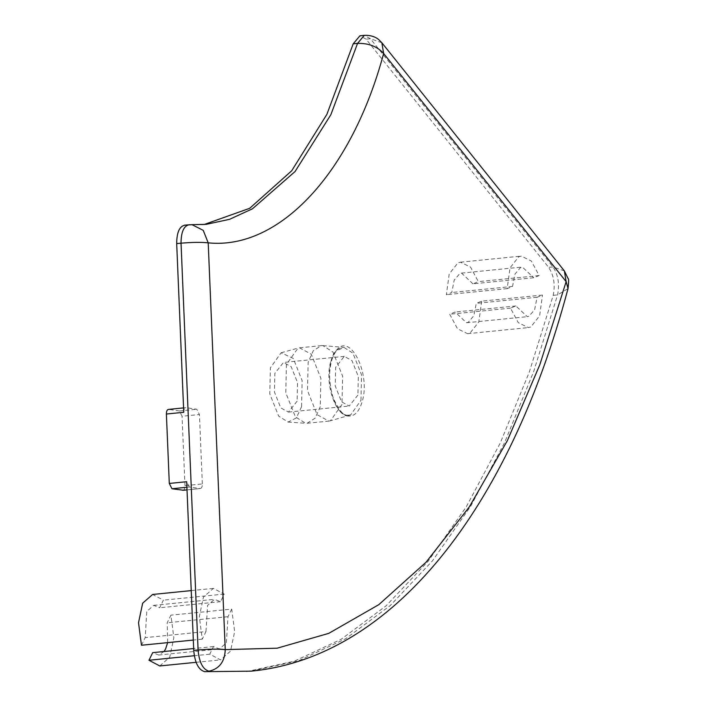 <?xml version="1.0" encoding="UTF-8"?>
<svg xmlns="http://www.w3.org/2000/svg" width="707" height="707" viewBox="0 0 707 707"><rect width="100%" height="100%" fill="white"/><g stroke="black" fill="none" stroke-linecap="round" stroke-linejoin="round"><path stroke-width="0.53" stroke-dasharray="3.54 2.65" d="M472.948 283.834L461.538 273.105L459.85 273.529L454.203 280.105L451.764 292.504L446.364 294.713L449.219 273.936L458.012 262.792L460.451 262.182L470.517 267.069L478.339 281.625L472.948 283.834L533.741 277.754L539.132 275.553L531.311 260.989L521.245 256.102L518.805 256.721L510.012 267.865L507.158 288.642L512.548 286.432L514.988 274.033L520.644 267.449L522.332 267.025L533.741 277.754M512.548 286.432L451.764 292.504M507.158 288.642L446.364 294.713M539.132 275.553L478.339 281.625M481.679 301.147L478.825 321.915L470.031 333.059L467.592 333.677L457.526 328.79L449.705 314.235L455.096 312.026L466.505 322.754L468.193 322.321L473.84 315.746L476.279 303.356L481.679 301.147L542.472 295.066L537.073 297.276L534.633 309.675L528.986 316.25L527.298 316.674L515.889 305.945L510.498 308.155L518.319 322.71L528.385 327.597L530.824 326.988L539.618 315.843L542.472 295.066M510.498 308.155L449.705 314.235M515.889 305.945L455.096 312.026M537.073 297.276L476.279 303.356M205.967 631.563L207.593 605.369L214.504 599.306L220.487 601.692L224.19 594.083L213.408 588.383L203.457 597.106L199.312 616.637L202.264 639.172L205.967 631.563L145.174 637.643L146.8 611.44L153.711 605.378L159.694 607.764L163.397 600.155L152.615 594.463M220.487 601.692L159.694 607.764M224.19 594.083L163.397 600.155M202.264 639.172L193.311 640.065M141.471 645.244L145.174 637.643M159.764 665.95L169.715 657.227L173.86 637.705L170.908 615.17L167.206 622.779L167.656 642.628M231.702 609.098L227.999 616.698L226.373 642.893L219.462 648.955L213.479 646.569L209.785 654.178L220.557 659.878L230.509 651.147L234.653 631.625L231.702 609.098L170.908 615.17M209.785 654.178L194.319 655.725M227.999 616.698L167.206 622.779M164.068 651.509L158.668 655.027L152.685 652.649M213.479 646.569L193.665 648.549M186.904 487.256L189.326 487.017L200.099 488.546L187.01 489.854M182.733 490.287C184.2 490.181 184.942 488.643 184.978 485.674L202.343 483.942C202.317 486.911 201.566 488.449 200.099 488.546L187.01 489.889M202.343 483.942L199.436 414.523L182.061 416.264L179.41 410.953L168.637 409.415L186.003 407.683L196.776 409.22L199.436 414.523M183.758 412.287C183.793 409.326 184.536 407.789 186.003 407.683L183.581 407.886M204.093 224.534L184.5 225.153M246.513 671.615L294.271 661.204L341.074 639.331L385.96 605.943L427.974 561.473L466.293 506.778L500.229 443.121L529.304 372.059L553.228 295.323C555.384 284.576 553.846 275.253 548.605 267.343L366.102 39.168L359.934 35.783M189.326 487.017L186.675 481.706M341.958 404.51L330.434 420.798L328.826 421.107L317.116 414.682L307.483 390.564L308.146 362.231L313.228 350.796L321.278 345.643L322.922 345.626L332.988 352.068L342.621 376.177L341.958 404.51M184.978 485.674L182.061 416.264M320.253 406.684L315.172 418.12L307.112 423.272L305.583 423.299L295.402 416.856L285.778 392.738L286.432 364.405L298.062 348.091L299.574 347.809L311.283 354.234L320.907 378.351L320.253 406.684M301.544 406.746L296.313 417.978L288.032 422.052L278.664 416.114L269.791 393.905L270.401 367.808L281.112 352.784L293.281 358.44L302.154 380.658L301.544 406.746M297.099 401.187L288.456 412.101L280.75 407.877L274.413 392.014L274.846 373.376L283.489 362.452L291.196 366.686L297.532 382.549L297.099 401.187M357.892 395.107L349.249 406.03L341.543 401.797L335.206 385.934L335.639 367.295L344.282 356.381L351.989 360.605L358.325 376.469L357.892 395.107M360.968 400.321L361.56 374.834L352.899 353.138L343.841 347.349L335.701 351.273L330.549 362.284C324.752 382.46 334.853 414.594 347.181 415.203L350.601 414.965L360.968 400.321M348.224 416.078C331.327 415.592 322.357 363.124 336.885 349.771C350.318 332.935 370.521 373.287 362.417 400.772C359.43 411.43 354.702 416.538 348.224 416.078M179.41 410.953L196.776 409.22M250.852 671.182L298.61 660.771L345.423 638.889L390.299 605.51L432.313 561.031L470.632 506.345L504.568 442.688L533.644 371.626L557.576 294.89C559.732 284.143 558.185 274.82 552.954 266.91L370.441 38.735L364.282 35.35M564.363 270.922L552.954 266.91L548.605 267.343M553.228 295.323L557.576 294.89L568.039 288.589M381.851 42.747L370.441 38.735L366.102 39.168M191.951 224.649L188.115 224.853M188.849 224.72L206.188 224.349L201.84 224.782M461.538 273.105L522.332 267.025M460.451 262.182L521.245 256.102M467.592 333.677L528.385 327.597M466.505 322.754L527.298 316.674M153.711 605.378L214.504 599.306M191.235 590.601L213.408 588.383M196.104 662.318L220.557 659.878M158.668 655.027L219.462 648.955M322.922 345.626L343.841 347.349C339.166 347.155 335.392 350.645 332.511 357.822C328.437 370.079 328.675 383.459 333.209 397.961C339.015 410.467 343.77 416.202 347.499 415.177L350.601 414.965L330.434 420.798M307.112 423.272L328.826 421.107M299.574 347.809L321.278 345.643M288.032 422.052L305.583 423.299M281.112 352.784L298.062 348.091M288.456 412.101L349.249 406.03M344.282 356.381L283.489 362.452"/><path stroke-width="1.06" d="M191.235 590.601L152.615 594.463L142.664 603.186L138.519 622.708L141.471 645.244L193.311 640.065M194.319 655.725L148.991 660.258L159.764 665.95L196.104 662.318M167.656 642.628L165.579 648.973L164.068 651.509M193.665 648.549L152.685 652.649L148.991 660.258M188.115 224.853L185.243 225.135C179.622 225.957 176.768 232.117 176.688 243.615L183.758 412.287L166.392 414.028L169.3 483.447L171.96 488.749L183.307 490.225M176.688 243.615L181.036 243.181C192.136 242.227 201.186 242.112 208.203 242.837C279.583 250.181 351.856 172.172 383.636 53.476C377.273 46.459 368.586 43.1 357.556 43.392L364.282 35.35L359.934 35.783L353.208 43.825L326.89 114.357L291.673 170.811L249.695 208.3L204.093 224.534M169.3 483.447L186.675 481.706L193.745 650.396C194.867 662.742 198.481 669.821 204.588 671.65L250.852 671.182C391.987 657.819 509.146 509.871 568.039 288.589L566.139 281.651L564.363 270.922L568.189 278.752C568.79 278.372 568.737 281.651 568.039 288.589M166.392 414.028C166.419 411.059 167.17 409.521 168.637 409.415L183.581 407.886M171.96 488.749L186.904 487.256M187.01 489.854L182.733 490.287M189.582 224.702C183.961 225.524 181.107 231.684 181.036 243.181L198.084 649.963C199.215 662.3 202.829 669.388 208.936 671.217C219.338 668.902 224.782 661.708 225.25 649.618L277.144 648.195L328.764 633.357L378.828 604.644L426.056 562.242L469.254 507.025L507.44 440.488L539.874 364.6L566.139 281.651L383.636 53.476L381.851 42.747L378.89 39.751C378.024 38.956 373.384 34.943 364.282 35.35M193.745 650.396L198.084 649.963C209.184 648.999 218.233 648.885 225.25 649.618L208.203 242.837L203.218 230.341L191.951 224.649L184.5 225.153M353.208 43.825L357.556 43.392L330.858 114.711L295.066 171.536L252.417 208.83L229.528 219.329L206.188 224.349L191.951 224.649M204.588 671.65L250.852 671.182M183.025 490.296L187.01 489.889M564.363 270.922L381.851 42.747"/></g></svg>

